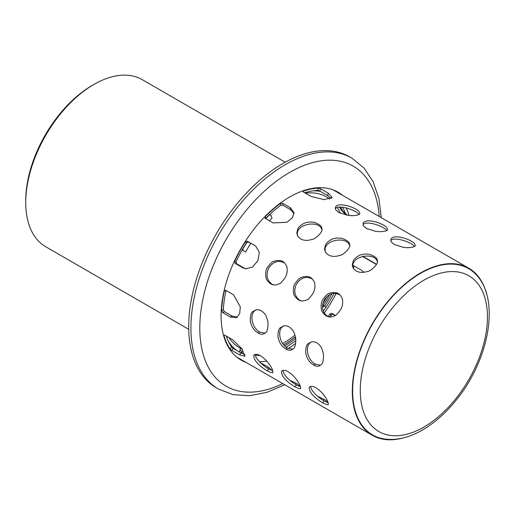 <?xml version="1.0" encoding="UTF-8"?>
<svg xmlns="http://www.w3.org/2000/svg" width="515" height="515" viewBox="0 0 515 515"><rect width="100%" height="100%" fill="white"/><g stroke="black" fill="none" stroke-linecap="round" stroke-linejoin="round"><path stroke-width="0.77" d="M420.523 273.349A96.002 55.427 120 0 0 355.691 365.933A96.002 55.427 120 0 0 382.098 438.542C394.014 440.885 406.605 438.523 419.88 431.441C433.147 424.27 445.391 413.667 456.605 399.627C489.07 359.734 500.31 300.058 476.484 275.049A96.002 55.427 120 0 0 420.523 273.349M245.011 354.693L241.014 352.942L239.481 354.854L231.718 350.374L230.051 348.925A96.472 55.697 -60 0 1 224.038 335.651L224.147 335.22M224.592 335.149L224.038 335.651L224.849 335.214L232.613 339.7L242.037 348.945L244.889 356.283L239.481 354.854M241.014 352.942L233.25 348.455L231.718 350.374M233.25 348.455L231.602 347.033L230.051 348.925M231.602 347.033A93.962 54.249 -60 0 1 226.355 336.083M380.076 216.982L337.402 192.353A96.472 55.697 -60 0 1 337.872 192.616L333.437 190.054A96.472 55.697 120 0 0 333.089 189.861M236.617 356.953A96.472 55.697 120 0 0 236.964 357.152L372.287 435.284A96.472 55.697 -60 0 1 372.287 323.884A96.472 55.697 -60 0 1 468.766 268.186A96.472 55.697 -60 0 1 486.43 293.357M402.923 438.001A96.472 55.697 -60 0 1 372.287 435.284M267.214 370.864C261.099 367.028 261.053 366.41 259.631 365.29C252.717 359.515 253.47 354.108 254.333 354.912C254.114 354.597 255.034 354.41 257.094 354.372C259.85 354.706 264.929 358.942 265.669 359.979C266.738 360.918 271.006 366.107 272.107 368.985C272.944 371.444 273.117 372.545 272.622 372.294C273.22 373.201 271.418 372.725 267.214 370.864L268.746 368.952C262.605 365.611 254.494 357.777 255.453 354.352M224.328 291.117L225.77 290.325L233.533 294.805L240.325 306.921L239.662 313.757L236.436 317.704L230.366 317.015L222.602 312.528L221.553 310.558A96.472 55.697 -60 0 1 224.328 291.117L226.124 290.524M225.177 290.312L225.77 290.325M294.941 386.874C288.831 383.038 288.78 382.42 287.364 381.306C280.443 375.525 281.196 370.118 282.066 370.922C281.847 370.607 282.767 370.427 284.827 370.382C287.582 370.716 292.662 374.952 293.402 375.989C294.471 376.929 298.732 382.117 299.833 384.995C300.676 387.454 300.85 388.555 300.354 388.304C300.953 389.211 299.151 388.735 294.941 386.874L296.479 384.963C290.338 381.621 282.226 373.787 283.186 370.362M335.098 315.547L332.96 314.311L330.965 314.98A96.472 55.697 -60 0 1 329.568 316.983M435.536 249.003L379.8 216.828M318.405 188.136L320.53 188.748L328.293 193.228L332.13 197.496L324.167 199.62L311.272 196.543L303.509 192.056L303.502 191.033A96.472 55.697 -60 0 1 318.405 188.136L317.652 190.421L319.751 191.033L320.53 188.748M303.168 191.464L303.502 191.033L303.354 191.921M245.34 241.838L247.309 241.142L255.691 246.099L259.341 252.331L257.918 260.654L252.376 267.227L245.398 268.74L242.868 267.839L235.104 263.358L234.653 261.285A96.472 55.697 -60 0 1 245.34 241.838L246.492 242.726L248.442 242.069L247.309 241.142M326.059 315.869C322.712 312.83 321.231 310.886 321.637 310.036C321.502 310.5 320.008 303.676 322.853 299.427C326.162 295.172 328.158 293.247 328.853 293.647C328.493 293.338 336.334 290.891 339.462 294.477C341.651 296.762 342.681 298.752 342.552 300.451C342.951 303.547 342.301 306.618 340.608 309.67C337.434 313.995 335.555 315.978 334.95 315.624C335.233 315.56 331.538 317.639 328.28 316.776L326.059 315.869L327.508 316.216C322.287 312.386 321.173 307.004 324.154 300.071C328.686 293.55 333.971 291.851 340.009 294.973M285.825 349.035C283.153 347.142 281.538 345.61 280.984 344.426C280.385 343.138 279.877 343.775 278.074 337.615C277.836 332.053 278.628 328.737 280.456 327.662L283.746 325.86C286.803 325.313 289.63 326.574 292.217 329.652C293.499 330.669 294.677 333.656 295.752 338.613C295.777 344.252 295.043 347.548 293.556 348.501L291.876 349.736C290.112 350.586 288.097 350.355 285.825 349.035L287.602 348.108C279.284 344.065 276.349 327.997 284.538 325.725M300.76 238.941C298.719 237.479 297.625 236.288 297.47 235.381C297.161 233.205 296.196 234.718 297.76 229.02C299.286 225.267 305.427 222.416 306.715 222.48C308.118 222.377 307.764 221.669 314.053 222.274C319.667 224.386 322.229 226.452 321.733 228.46C323.961 231.248 314.942 239.63 311.968 239.43L309.534 240.054C306.142 240.717 303.219 240.351 300.76 238.941M270.6 283.849C267.246 280.81 265.772 278.866 266.171 278.016C266.043 278.48 264.549 271.656 267.394 267.407C270.697 263.152 272.699 261.227 273.394 261.626C273.027 261.317 280.868 258.871 284.003 262.457C286.186 264.736 287.216 266.731 287.087 268.431C287.486 271.527 286.842 274.598 285.143 277.649C281.975 281.969 280.089 283.958 279.491 283.604C279.767 283.54 276.072 285.619 272.815 284.756L270.6 283.849L272.049 284.196C266.828 280.366 265.708 274.984 268.695 268.051C273.227 261.53 278.512 259.83 284.55 262.953M265.264 218.45L265.199 216.731A96.472 55.697 -60 0 1 280.411 203.451L282.632 203.277L290.396 207.764L294.014 212.631L292.469 217.742L286.99 222.261L273.027 222.931L264.98 218.057M356.219 270.961C354.178 269.5 353.084 268.309 352.93 267.401C352.62 265.225 351.661 266.738 353.226 261.041C354.745 257.288 360.886 254.436 362.174 254.5C363.577 254.397 363.223 253.689 369.513 254.294C375.132 256.406 377.688 258.472 377.199 260.481C379.42 263.268 370.407 271.65 367.427 271.45L365 272.075C361.607 272.744 358.678 272.371 356.219 270.961M394.464 244.574C389.276 240.557 391.316 241.368 390.808 239.565C391.394 237.524 393.846 236.63 398.166 236.887L402.775 237.73C408.022 239.25 411.865 241.091 414.305 243.247L415.322 245.526C415.528 247.355 407.655 247.934 405.826 247.593L403.361 247.342L394.464 244.574M328.493 254.951C326.452 253.489 325.351 252.299 325.203 251.391C324.894 249.215 323.929 250.728 325.493 245.031C327.012 241.278 333.16 238.426 334.441 238.49C335.844 238.387 335.497 237.679 341.78 238.284C347.4 240.396 349.962 242.462 349.466 244.471C351.687 247.258 342.675 255.64 339.7 255.44L337.267 256.064C333.875 256.728 330.952 256.361 328.493 254.951M258.092 333.025C255.421 331.132 253.805 329.6 253.258 328.416C252.653 327.128 252.144 327.765 250.348 321.605C250.103 316.043 250.902 312.727 252.73 311.652L256.013 309.85C259.071 309.296 261.897 310.564 264.491 313.641C265.766 314.659 266.944 317.646 268.019 322.602C268.045 328.242 267.317 331.538 265.824 332.49L264.144 333.726C262.386 334.576 260.365 334.344 258.092 333.025L259.869 332.091C251.558 328.055 248.623 311.987 256.811 309.715M298.333 299.859C294.979 296.82 293.505 294.876 293.904 294.026C293.769 294.49 292.282 287.666 295.127 283.417C298.43 279.162 300.432 277.237 301.12 277.637C300.76 277.328 308.601 274.881 311.73 278.467C313.918 280.746 314.948 282.741 314.82 284.441C315.219 287.537 314.568 290.608 312.875 293.659C309.708 297.979 307.822 299.968 307.223 299.614C307.5 299.55 303.805 301.629 300.548 300.766L298.333 299.859L299.782 300.206C294.554 296.376 293.441 290.994 296.428 284.061C300.96 277.54 306.245 275.84 312.283 278.963M366.731 228.563C361.549 224.546 363.584 225.358 363.081 223.555C363.661 221.514 366.114 220.62 370.44 220.877L375.049 221.72C380.295 223.24 384.139 225.081 386.578 227.237L387.595 229.516C387.795 231.344 379.922 231.924 378.094 231.583L375.628 231.332L366.731 228.563M337.872 192.616A96.472 55.697 -60 0 1 339.121 193.376M339.005 212.553C333.817 208.536 335.851 209.347 335.349 207.545C335.928 205.504 338.381 204.609 342.707 204.861L347.316 205.71C352.563 207.23 356.406 209.071 358.846 211.227L359.863 213.506C360.062 215.334 352.196 215.914 350.367 215.566L347.895 215.322L339.005 212.553M353.921 265.811L353.741 266.094A96.472 55.697 -60 0 1 353.232 267.955M322.673 402.885C316.564 399.048 316.513 398.43 315.096 397.316C308.176 391.535 308.929 386.128 309.792 386.932C309.573 386.617 310.5 386.437 312.56 386.392C315.315 386.726 320.388 390.962 321.135 391.999C322.197 392.939 326.465 398.127 327.566 401.005C328.403 403.464 328.576 404.565 328.081 404.314C328.686 405.221 326.877 404.745 322.673 402.885L324.212 400.973C318.07 397.632 309.959 389.797 310.918 386.372M313.558 365.045C310.88 363.152 309.27 361.62 308.717 360.436C308.112 359.148 307.603 359.785 305.807 353.625C305.569 348.063 306.361 344.747 308.189 343.672L311.472 341.87C314.536 341.323 317.356 342.584 319.95 345.662C321.231 346.679 322.409 349.666 323.484 354.623C323.51 360.262 322.776 363.558 321.283 364.511L319.609 365.747C317.845 366.596 315.83 366.365 313.558 365.045L315.328 364.118C307.017 360.075 304.082 344.007 312.27 341.735M363.931 272.248L361.311 270.079L353.013 265.547M353 266.21L353.741 266.094M376.574 264.266L362.747 256.283M349.028 215.457A93.962 54.249 120 0 0 346.157 207.88M288.278 348.468A93.962 54.249 120 0 0 295.7 343.305M324.263 313.114A93.962 54.249 120 0 0 336.147 293.447M265.643 218.669L265.837 218.276A93.962 54.249 -60 0 1 280.649 205.337L282.844 205.195L290.608 209.676L290.396 207.764M290.608 209.676L294.052 213.628M265.837 218.276L265.199 216.731M280.649 205.337L280.411 203.451M282.844 205.195L282.632 203.277M248.442 242.069L255.073 245.629M246.106 268.882L242.868 267.839M244.316 268.186L236.552 263.706L235.104 263.358M236.552 263.706L236.082 261.672L234.653 261.285M236.082 261.672A93.962 54.249 -60 0 1 246.492 242.726M319.751 191.033L327.521 195.52L328.293 193.228M327.521 195.52L331.158 198.52M304.7 192.745A93.962 54.249 -60 0 1 317.652 190.421M335.387 315.373L331.86 313.339L332.96 314.311M331.86 313.339L329.89 313.97L330.965 314.98M329.89 313.97A93.962 54.249 -60 0 1 328.094 316.532M237.344 317.15L232.136 316.081L230.366 317.015M232.136 316.081L224.373 311.601L222.602 312.528M224.373 311.601L223.323 309.663L221.553 310.558M223.323 309.663A93.962 54.249 -60 0 1 226.027 290.724M272.145 370.562L268.135 367.06L267.691 368.322M268.135 367.06L260.352 362.637M362.386 256.361L376.465 264.491M353.271 268.103C349.067 256.386 374.527 251.397 377.25 261.504M273.568 284.904L272.049 284.196M390.846 240.743C393.64 236.031 412.309 242.391 414.382 246.537M297.812 236.082C293.601 224.366 319.068 219.377 321.791 229.484M325.538 252.093C321.334 240.376 346.795 235.387 349.524 245.494M292.79 349.176L287.602 348.108M265.058 333.166L259.869 332.091M329.027 316.925L327.508 316.216M301.294 300.915L299.782 300.206M363.12 224.733C365.908 220.021 384.576 226.381 386.649 230.527M335.387 208.723C338.181 204.011 356.85 210.371 358.923 214.517M328.203 402.73L324.212 400.973M300.47 386.72L296.479 384.963M320.523 365.193L315.328 364.118M272.744 370.71L268.746 368.952M327.611 402.582C327.36 401.668 326.021 400.503 323.6 399.086L317.613 396.286M299.878 386.572C299.627 385.658 298.288 384.493 295.868 383.076L289.881 380.276M394.69 244.702L391.638 242.295M366.925 228.673L363.983 226.388M313.094 190.84A90.672 52.35 -60 0 1 320.394 191.406M342.423 207.178A90.672 52.35 -60 0 1 345.372 213.307L347.271 215.231M338.22 192.822A96.942 55.974 120 0 0 335.838 191.02M346.17 215.045L341.033 209.882L342.366 210.648A89.417 51.622 120 0 0 340.441 207.075M341.033 209.882A89.417 51.622 120 0 0 339.585 207.114M342.366 210.648L345.372 213.307M237.949 358.002A96.942 55.974 120 0 0 239.514 358.627M283.771 344.87A89.417 51.622 120 0 0 294.503 337.46L295.687 338.143M295.262 337.898A90.672 52.35 120 0 0 295.604 337.621M322.512 307.783A90.672 52.35 120 0 0 323.761 305.904L323.201 305.44A89.417 51.622 120 0 0 329.632 294.67M351.867 158.131L349.653 156.85A133.34 76.986 120 0 0 216.313 233.836A133.34 76.986 120 0 0 216.313 387.801L218.534 389.083A133.34 76.986 -60 0 1 218.527 235.117A133.34 76.986 -60 0 1 351.867 158.131L364.041 168.038L373.13 181.698L378.892 198.449L381.255 217.665M226.594 336.224A89.417 51.622 120 0 0 227.012 337.029L227.076 338.123M228.39 341.265A90.981 52.53 120 0 0 236.887 350.554M284.698 345.874A89.417 51.622 120 0 0 295.713 338.323M295.88 340.441A90.672 52.35 -60 0 1 286.108 347.11M334.029 293.389A90.672 52.35 -60 0 1 325.982 307.185L324.527 306.206A89.417 51.622 120 0 0 331.84 293.801M324.527 306.206L323.201 305.44M323.761 305.904L325.982 307.185A90.672 52.35 -60 0 1 323.291 311.163M342.79 195.494A96.942 55.974 120 0 0 338.11 192.211A96.942 55.974 120 0 0 241.162 248.179A96.942 55.974 120 0 0 241.162 360.127A96.942 55.974 120 0 0 246.17 362.47M329.89 316.995A96.942 55.974 120 0 0 331.634 314.478M353.419 268.354A96.942 55.974 120 0 0 354.088 265.907M241.303 353.097L239.745 352.125L239.842 350.091L240.763 348.436L242.295 349.325M241.29 353.02L241.941 351.301L242.34 353.631M259.36 361.652A93.653 54.069 120 0 0 266.738 361.137M242.861 248.687L243.189 250.644L245.578 251.957A87.061 50.264 120 0 1 250.799 243.434M269.319 220.793A87.061 50.264 120 0 1 271.946 218.296L270.987 215.154L269.557 214.897A93.653 54.069 120 0 0 265.695 218.695M246.981 242.308A93.653 54.069 120 0 0 243.016 248.777M255.427 355.015A87.061 50.264 120 0 0 260.139 355.595M340.267 213.21A87.061 50.264 120 0 0 337.312 207.526M329.703 199.06A87.061 50.264 120 0 0 326.51 196.923A87.061 50.264 120 0 0 305.434 193.17M282.754 343.537A87.061 50.264 120 0 0 294.986 335.117M322.789 303.567A87.061 50.264 120 0 0 327.173 296.299M228.943 337.582A87.061 50.264 120 0 0 239.449 347.722A87.061 50.264 120 0 0 240.763 348.436M25.75 202.582L25.75 200.535A93.962 54.249 -60 0 1 92.191 85.451L93.968 84.428A96.472 55.697 120 0 0 25.75 202.582A96.472 55.697 120 0 0 25.763 204.223A96.472 55.697 120 0 0 45.732 246.749L188.722 329.304M285.194 162.206L142.204 79.651A96.472 55.697 120 0 0 93.968 84.428M269.751 214.44L270.987 215.154M239.842 350.091L241.941 351.301M243.189 250.644L242.095 250.013M423.851 280.231A89.925 51.918 120 0 0 368.785 422.165A89.925 51.918 120 0 0 478.924 358.575A89.925 51.918 120 0 0 423.851 280.231M323.156 400.342L323.6 399.086M295.423 384.332L295.868 383.076M379.22 216.487A127.063 73.362 120 0 0 287.338 173.78A127.063 73.362 120 0 0 199.82 325.371A127.063 73.362 120 0 0 282.748 383.585M468.766 268.186L435.265 248.848M218.534 389.083L233.198 394.67L249.575 395.707L266.957 392.321L284.782 384.763"/></g></svg>
